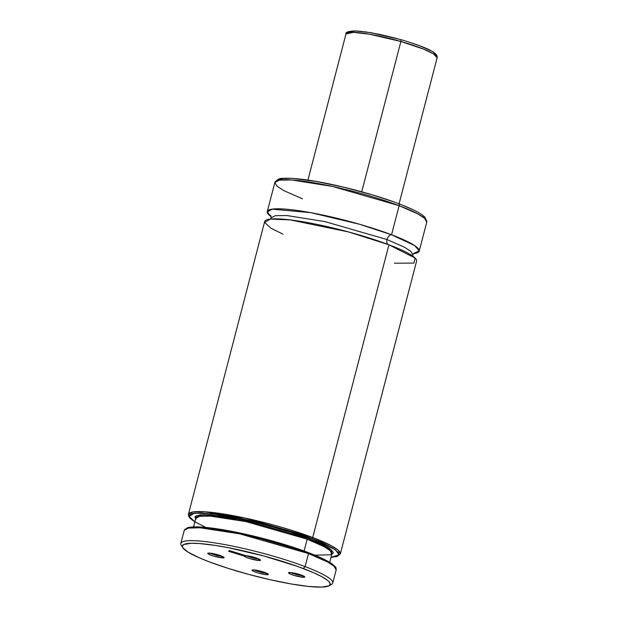 <?xml version="1.0" encoding="UTF-8"?>
<svg xmlns="http://www.w3.org/2000/svg" width="618" height="618" viewBox="0 0 618 618"><rect width="100%" height="100%" fill="white"/><g stroke="black" fill="none" stroke-linecap="round" stroke-linejoin="round"><path stroke-width="0.93" d="M394.423 263.206L413.952 263.09L415.134 258.069L388.946 244.798L348.791 232.005L290.275 219.908L270.29 219.073L264.682 222.465L270.885 228.166L283.021 234.183M419.205 251.124A78.494 11.139 14.6 0 0 391.557 234.77L399.128 205.694L391.557 234.77L359.521 224.249L310.692 212.646L272.152 209.147L267.231 211.974L271.14 216.601A78.494 11.139 14.6 0 1 267.285 211.557A78.494 11.139 14.6 0 1 312.075 212.901A78.494 11.139 14.6 0 1 391.557 234.77A5.23 3.144 -69.2 0 0 387.03 239.552L324.89 221.584L286.852 215.543L275.311 215.682L271.039 217.884L275.311 215.682L286.852 215.543L324.89 221.584L387.03 239.552A5.23 3.144 -69.2 0 0 387.903 244.404A5.23 3.144 110.8 0 1 387.03 239.552L404.52 247.246L410.777 251.302L412.832 254.817L410.777 251.302L404.52 247.246L387.03 239.552A5.23 3.144 110.8 0 1 391.557 234.77L414.57 245.539L419.251 250.676L413.372 253.65A78.494 11.139 14.6 0 0 419.205 251.124L426.775 222.055A78.494 11.139 -165.4 0 0 399.128 205.694A78.494 11.139 -165.4 0 0 319.645 183.824A78.494 11.139 -165.4 0 0 274.856 182.48L279.429 180.116L291.796 179.969L332.546 186.443L399.128 205.694A2.093 1.259 -69.2 0 0 398.595 203.654A2.093 1.259 -69.2 0 0 398.363 203.6A2.093 1.259 110.8 0 1 398.595 203.654A2.093 1.259 110.8 0 1 399.128 205.694L417.868 213.936L424.574 218.285L426.775 222.055L424.86 217.096L421.63 214.5C416.771 211.256 409.085 207.64 398.579 203.646C371.549 193.256 328.173 182.318 301.97 179.297C294.068 178.339 287.834 178.038 283.268 178.378C279.977 177.992 277.173 179.359 274.856 182.48L277.057 186.25L283.762 190.591L302.503 198.834M265.84 573.056A7.115 1.012 -165.4 0 0 266.42 573.079A7.115 1.012 14.6 0 1 265.84 573.056L265.84 573.056A7.115 1.012 14.6 0 1 254.369 569.943A7.115 1.012 -165.4 0 0 265.84 573.056L266.489 574.686L265.84 573.056M253.898 569.904A8.428 1.197 14.6 0 1 262.534 571.704A8.428 1.197 14.6 0 1 268.305 574.23A8.428 1.197 14.6 0 1 266.489 574.686L268.312 574.485L268.003 573.929L262.573 571.72L255.025 570.02L252.074 570.097L252.994 571.04L257.814 572.871L266.489 574.686A8.428 1.197 14.6 0 1 256.756 572.538A8.428 1.197 14.6 0 1 252.167 570.028A8.428 1.197 14.6 0 1 253.898 569.904M221.576 556.262A7.115 1.012 -165.4 0 0 222.156 556.285A7.115 1.012 14.6 0 1 221.576 556.262L221.576 556.262A7.115 1.012 14.6 0 1 210.112 553.149A7.115 1.012 -165.4 0 0 221.576 556.262L222.233 557.884L221.576 556.262M209.633 553.102A8.428 1.197 14.6 0 1 218.27 554.91A8.428 1.197 14.6 0 1 224.04 557.428A8.428 1.197 14.6 0 1 222.233 557.884L224.048 557.691L223.739 557.127L218.309 554.918L212.098 553.427L207.81 553.303L209.618 554.67L213.55 556.069L222.233 557.884A8.428 1.197 14.6 0 1 212.492 555.736A8.428 1.197 14.6 0 1 207.903 553.226A8.428 1.197 14.6 0 1 209.633 553.102M258.015 558.85A7.115 1.012 -165.4 0 0 258.602 558.873A7.115 1.012 14.6 0 1 258.015 558.85L258.015 558.85A7.115 1.012 14.6 0 1 246.551 555.736A7.115 1.012 -165.4 0 0 258.015 558.85L258.672 560.472L258.015 558.85M246.072 555.69A8.428 1.197 14.6 0 1 254.709 557.498A8.428 1.197 14.6 0 1 260.479 560.016A8.428 1.197 14.6 0 1 258.672 560.472L260.487 560.279L260.178 559.715L254.747 557.506L248.536 556.015L244.249 555.891L246.057 557.258L249.989 558.657L258.672 560.472A8.428 1.197 14.6 0 1 248.93 558.324A8.428 1.197 14.6 0 1 244.342 555.814A8.428 1.197 14.6 0 1 246.072 555.69M302.279 575.644A7.115 1.012 -165.4 0 0 302.859 575.667A7.115 1.012 14.6 0 1 302.279 575.644L302.279 575.644A7.115 1.012 14.6 0 1 290.808 572.531A7.115 1.012 -165.4 0 0 302.279 575.644L302.928 577.274L302.279 575.644M290.336 572.492A8.428 1.197 14.6 0 1 298.973 574.292A8.428 1.197 14.6 0 1 304.744 576.818A8.428 1.197 14.6 0 1 302.928 577.274L304.751 577.073L304.442 576.517L299.012 574.307L291.464 572.608L288.513 572.685L289.433 573.628L294.253 575.458L302.928 577.274A8.428 1.197 14.6 0 1 293.195 575.126A8.428 1.197 14.6 0 1 288.606 572.616A8.428 1.197 14.6 0 1 290.336 572.492M182.302 546.474A78.494 11.139 14.6 0 1 180.842 543.4A78.494 11.139 14.6 0 1 225.632 544.744A78.494 11.139 14.6 0 1 305.114 566.613A78.494 11.139 -165.4 0 0 220.726 543.863A78.494 11.139 -165.4 0 0 181.228 545.146L182.719 547.633A76.4 10.846 14.6 0 1 221.167 546.382A76.4 10.846 14.6 0 1 303.307 568.529L305.114 566.613L308.513 553.581A78.494 11.139 -165.4 0 0 229.031 531.712A78.494 11.139 -165.4 0 0 184.241 530.368L188.451 528.066L200.008 527.78L239.699 533.844L308.513 553.581L327.447 561.932L334.044 566.242L336.161 569.935A78.494 11.139 -165.4 0 0 308.513 553.581A1.043 0.626 -69.2 0 0 308.243 552.562A1.043 0.626 110.8 0 1 308.513 553.581L305.114 566.613A78.494 11.139 14.6 0 1 332.762 582.967A78.494 11.139 14.6 0 1 329.989 584.945M329.062 585.756L331.572 584.311A78.494 11.139 -165.4 0 0 305.114 566.613L303.307 568.529A76.4 10.846 14.6 0 1 329.062 585.756A76.4 10.846 14.6 0 1 209.255 561.847L199.019 557.683L187.887 552.029L182.642 547.502L182.295 546.312L183.739 544.497L191.086 543.276L199.166 543.508L215.273 545.416L228.073 547.648L263.647 555.922L297.482 566.389L313.542 572.693L321.584 576.571L327.115 580.008L328.869 581.523L330.267 584.064L328.822 585.879L321.476 587.1L308.513 586.436L291.055 583.94L270.607 579.823L248.915 574.454L227.864 568.282L209.255 561.847A76.4 10.846 14.6 0 1 182.719 547.633M228.621 551.31L244.234 556.092M308.127 552.531A1.043 0.626 110.8 0 1 308.243 552.562A1.043 0.626 -69.2 0 0 308.127 552.531L243.917 533.859L205.029 527.37L192.26 527.038L186.134 528.684M307.146 539.19L304.064 551.009L307.146 539.19L245.64 521.538L210.004 516.076L199.591 516.324L195.798 518.386A70.328 9.981 -165.4 0 1 235.929 519.591A70.328 9.981 -165.4 0 1 307.146 539.19A1.043 0.626 110.8 0 1 308.05 538.232A1.043 0.626 -69.2 0 0 307.146 539.19A70.328 9.981 -165.4 0 1 331.912 553.844L330.02 550.53L324.102 546.66L307.146 539.19M195.62 519.058L196.006 515.968L203.724 514.632L239.367 519.035L308.05 538.232L291.611 532.523L273.032 527.007L253.759 522.125L229.572 517.243L210.128 514.817L200.309 514.825L195.45 516.409L195.01 517.274L195.929 519.444M194.879 521.893L189.881 518.108L188.475 515.899L188.42 514.323L192.716 512.005L204.481 511.758L244.442 517.923L312.693 537.536L388.946 244.798A78.494 11.139 -165.4 0 1 416.594 261.151L340.34 553.898L338.2 550.19L331.58 545.864L312.693 537.536A1.043 0.626 110.8 0 1 311.781 538.494L335.389 549.75L339.004 554.809L331.016 557.297L336.934 556.385L339.004 554.817L338.455 552.554L332.785 548.05L321.731 542.527L311.781 538.494A1.043 0.626 -69.2 0 0 312.693 537.536L388.946 244.798A78.494 11.139 -165.4 0 0 309.464 222.928A78.494 11.139 -165.4 0 0 264.674 221.576L188.42 514.323A78.494 11.139 14.6 0 1 233.21 515.667A78.494 11.139 14.6 0 1 312.693 537.536A78.494 11.139 14.6 0 1 340.34 553.898L337.212 556.486L331.001 557.351M424.975 217.953L423.925 216.594M412.917 209.749L403.732 205.709M392.538 201.46L372.924 195.049L344.203 187.293L316.563 181.514L294.222 178.587M289.888 178.363L283.029 178.548L278.795 179.568L277.721 180.379M270.831 215.605L271.039 217.891L270.499 219.05M205.887 527.424L194.824 521.793L189.17 516.447L194.361 513.164L213.195 513.797L270.815 525.509L311.781 538.494L287.3 530.221L266.621 524.404L239.019 518.015L220.417 514.748L201.144 512.894L192.322 513.527L189.541 514.902L189.363 516.98L191.804 519.692L194.894 521.839M331.31 554.694L333.148 553.234L333.172 552.268L329.672 548.506L321.074 543.701L308.05 538.232L331.858 550.306L331.024 554.794L314.778 555.142M251.07 535.482A70.328 9.981 14.6 0 1 275.327 541.801M229.201 550.514L245.045 555.42M334.717 566.474L328.977 561.994M322.179 558.433L313.28 554.547M302.565 550.483L277.243 542.357M270.406 540.433L249.633 535.157L223.5 529.85L202.38 527.162L191.588 527.1M189.139 527.455L187.3 528.004M400.881 41.491L361.731 191.796L400.881 41.491L423.724 49.177L433.535 53.866L437.127 57.737A47.099 6.682 -165.4 0 0 400.881 41.491L401.051 39.676L400.881 41.491A47.099 6.682 -165.4 0 0 345.98 33.998L353.272 32.36L369.433 34.191L400.881 41.491M400.989 39.676L370.692 32.661L355.234 30.946L348.506 32.615M396.764 38.501L379.831 34.407L364.751 31.757M361.561 31.379L353.844 30.954L350.499 31.286L348.753 32.113M435.651 55.033L433.898 52.669M430.707 50.653L420.047 45.933L409.139 42.14M412.739 256.099L412.832 254.817L414.122 252.932M332.762 582.967L336.161 569.935C335.744 567.633 337.304 568.058 331.634 563.616C326.845 560.356 319.05 556.671 308.235 552.554C283.77 543.176 245.894 533.21 219.305 529.155C203.422 526.683 192.777 526.227 187.362 527.772L184.241 530.368L180.842 543.4M329.695 562.365L331.912 553.844M267.285 211.557L274.856 182.48M193.573 526.907L195.798 518.386M399.074 203.84L437.127 57.737C437.59 55.937 436.208 53.982 432.994 51.873C428.135 48.652 417.49 44.581 401.043 39.668L371.364 32.754L356.084 30.9C348.482 31.132 345.114 32.159 345.98 33.998L307.926 180.093"/></g></svg>

